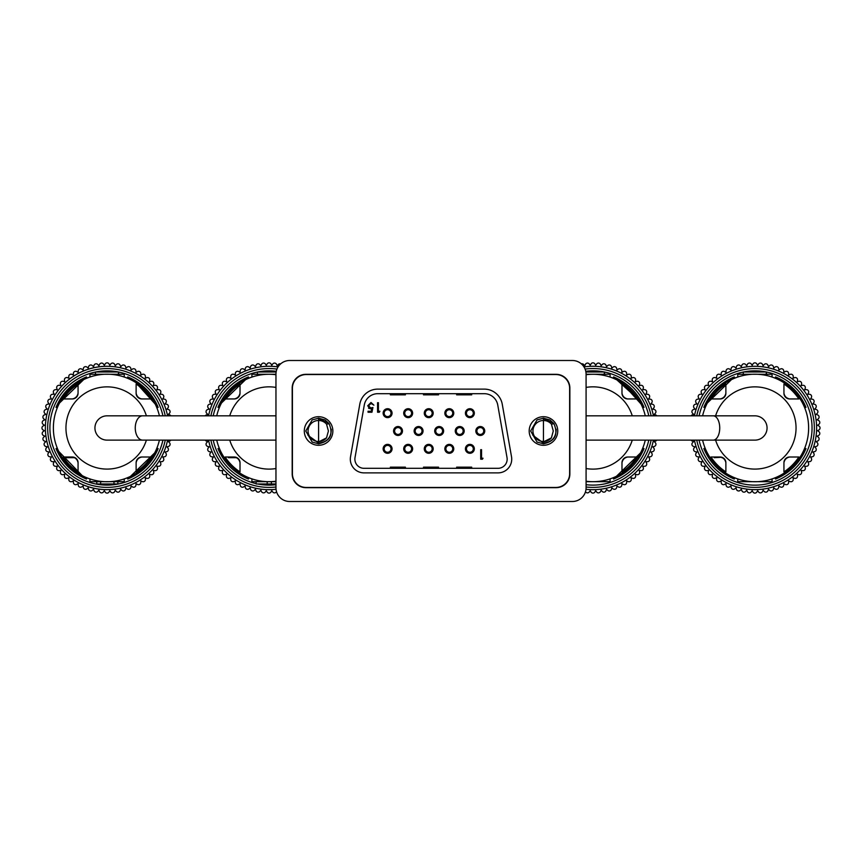 <?xml version="1.0" encoding="UTF-8"?>
<svg xmlns="http://www.w3.org/2000/svg" width="862" height="862" viewBox="0 0 862 862"><rect width="100%" height="100%" fill="white"/><g stroke="black" fill="none" stroke-linecap="round" stroke-linejoin="round"><path stroke-width="1.29" d="M583.994 366.932A61.708 61.708 0 0 1 653.45 415.829M653.45 440.126A61.708 61.708 0 0 1 585.998 489.293M604.327 371.985A57.129 57.129 0 0 0 585.772 371.296M586.085 484.692A57.129 57.129 0 0 0 648.784 440.126M656.769 440.126A2.284 2.284 0 0 1 655.626 441.042L654.204 441.559L655.282 442.626A2.284 2.284 0 0 1 654.247 446.451L652.793 446.839L653.762 448.003A2.284 2.284 0 0 1 652.405 451.72L650.918 451.99L651.791 453.229A2.284 2.284 0 0 1 650.11 456.817L648.601 456.946L649.366 458.261A2.284 2.284 0 0 1 647.384 461.687L645.864 461.687L646.511 463.056A2.284 2.284 0 0 1 644.237 466.299L642.729 466.17L643.246 467.592A2.284 2.284 0 0 1 640.703 470.63L639.205 470.361L639.604 471.826A2.284 2.284 0 0 1 636.802 474.628L635.337 474.229L635.606 475.727A2.284 2.284 0 0 1 632.568 478.27L631.146 477.753L631.275 479.261A2.284 2.284 0 0 1 628.032 481.535L626.663 480.888L626.663 482.408A2.284 2.284 0 0 1 623.237 484.379L621.922 483.625L621.793 485.134A2.284 2.284 0 0 1 618.205 486.804L616.966 485.942L616.696 487.429A2.284 2.284 0 0 1 612.979 488.786L611.815 487.817L611.427 489.271A2.284 2.284 0 0 1 607.602 490.295L606.536 489.228L606.018 490.65A2.284 2.284 0 0 1 602.118 491.34L601.148 490.176L600.502 491.555A2.284 2.284 0 0 1 596.558 491.9L595.696 490.661L594.931 491.965A2.284 2.284 0 0 1 590.976 491.965L590.222 490.661L589.349 491.9A2.284 2.284 0 0 1 585.503 491.739M648.784 415.829A57.129 57.129 0 0 0 604.585 372.039M581.397 363.893A2.284 2.284 0 0 1 583.789 364.615L584.77 365.779L585.406 364.4A2.284 2.284 0 0 1 589.349 364.055L590.222 365.294L590.976 363.99A2.284 2.284 0 0 1 594.931 363.99L595.696 365.294L596.558 364.055A2.284 2.284 0 0 1 600.502 364.4L601.148 365.779L602.118 364.615A2.284 2.284 0 0 1 606.018 365.305L606.536 366.727L607.602 365.66A2.284 2.284 0 0 1 611.427 366.684L611.815 368.139L612.979 367.169A2.284 2.284 0 0 1 616.696 368.527L616.966 370.013L618.205 369.151A2.284 2.284 0 0 1 621.793 370.822L621.922 372.33L623.237 371.576A2.284 2.284 0 0 1 626.663 373.548L626.663 375.067L628.032 374.42A2.284 2.284 0 0 1 631.275 376.694L631.146 378.202L632.568 377.685A2.284 2.284 0 0 1 635.606 380.228L635.337 381.726L636.802 381.327A2.284 2.284 0 0 1 639.604 384.129L639.205 385.594L640.703 385.325A2.284 2.284 0 0 1 643.246 388.363L642.729 389.786L644.237 389.656A2.284 2.284 0 0 1 646.511 392.9L645.864 394.268L647.384 394.268A2.284 2.284 0 0 1 649.366 397.694L648.601 399.009L650.11 399.138A2.284 2.284 0 0 1 651.791 402.726L650.918 403.966L652.405 404.235A2.284 2.284 0 0 1 653.762 407.952L652.793 409.116L654.247 409.504A2.284 2.284 0 0 1 655.282 413.329L654.204 414.396L655.626 414.913A2.284 2.284 0 0 1 656.769 415.829M604.542 374.27L604.542 371.985L604.585 374.27M604.542 371.985L604.488 374.27M604.488 371.985L604.445 374.27M604.445 371.985L604.391 374.27M604.391 371.985L604.208 374.27M604.208 371.985L585.901 371.985M636.899 398.944L627.698 398.944L636.899 398.944A52.668 52.668 0 0 0 621.987 384.032L621.987 393.234L621.987 384.032M623.916 397.511A5.711 5.711 0 0 0 627.698 398.944C624.53 398.287 622.623 396.391 621.987 393.234A5.711 5.711 0 0 0 623.614 397.231M632.255 415.829A41.139 41.139 0 0 0 586.085 387.415M645.272 415.829A53.703 53.703 0 0 0 586.085 374.711M586.085 481.244A53.703 53.703 0 0 0 645.272 440.126M586.085 468.54A41.139 41.139 0 0 0 632.255 440.126M621.987 471.923L621.987 462.722L621.987 471.923A52.668 52.668 0 0 0 636.899 457.011L627.698 457.011L636.899 457.011M623.42 458.929A5.711 5.711 0 0 0 621.987 462.722C622.644 459.554 624.551 457.647 627.698 457.011A5.711 5.711 0 0 0 623.7 458.638M586.085 374.27L610.091 374.27L610.091 377.082M610.091 478.873L610.091 481.686L586.085 481.686M613.076 477.774L613.593 479.046L613.076 477.774M642.75 448.1L644.022 448.606L638.591 458.821M613.076 378.181L613.593 376.909L641.802 402.532M642.75 407.855L644.022 407.349C637.999 393.083 627.848 382.933 613.593 376.909L614.455 377.265M276.142 371.985L257.415 371.985L257.415 374.27M240.013 384.032L240.013 393.234L240.013 384.032A52.668 52.668 0 0 0 225.101 398.944L234.302 398.944L225.101 398.944M238.58 397.026A5.711 5.711 0 0 0 240.013 393.234C239.356 396.401 237.449 398.309 234.302 398.944A5.711 5.711 0 0 0 238.3 397.317M275.959 387.426A41.139 41.139 0 0 0 229.745 415.829M275.959 374.722A53.703 53.703 0 0 0 216.728 415.829M235.908 457.69L228.43 457.69L228.43 457.011L234.302 457.011C237.47 457.668 239.377 459.565 240.013 462.722L240.013 471.923A52.668 52.668 0 0 1 225.101 457.011L234.302 457.011A5.711 5.711 0 0 1 238.084 458.444M216.728 440.126A53.703 53.703 0 0 0 275.959 481.233M229.745 440.126A41.139 41.139 0 0 0 275.959 468.529M251.909 377.082L251.909 374.27L275.959 374.27M251.909 478.873L251.909 481.686L275.959 481.686M248.924 477.774L248.407 479.046C234.152 473.022 224.001 462.872 217.978 448.606L219.25 448.1M219.25 407.855L217.978 407.349L218.301 406.573M248.924 378.181L248.407 376.909L218.657 405.743M225.101 457.011L228.581 457.011M238.386 458.724A5.711 5.711 0 0 1 240.013 462.722L240.013 471.923M256.111 481.686L256.111 483.97L267.177 483.97L267.177 481.686M267.177 483.97L271.368 483.97L271.368 481.686M271.368 483.97L275.959 483.97M208.55 415.829A61.708 61.708 0 0 1 278.049 366.932M276.045 489.282A61.708 61.708 0 0 1 208.55 440.126M276.271 371.306A57.129 57.129 0 0 0 257.673 371.985M257.415 372.039A57.129 57.129 0 0 0 213.216 415.829M213.216 440.126A57.129 57.129 0 0 0 256.111 483.625M257.673 483.97A57.129 57.129 0 0 0 275.959 484.692M276.53 491.685A2.284 2.284 0 0 1 272.651 491.9L271.778 490.661L271.024 491.965A2.284 2.284 0 0 1 267.069 491.965L266.304 490.661L265.442 491.9A2.284 2.284 0 0 1 261.498 491.555L260.852 490.176L259.882 491.34A2.284 2.284 0 0 1 255.982 490.65L255.464 489.228L254.398 490.295A2.284 2.284 0 0 1 250.573 489.271L250.185 487.817L249.021 488.786A2.284 2.284 0 0 1 245.304 487.429L245.034 485.942L243.795 486.804A2.284 2.284 0 0 1 240.207 485.134L240.078 483.625L238.763 484.379A2.284 2.284 0 0 1 235.337 482.408L235.337 480.888L233.968 481.535A2.284 2.284 0 0 1 230.725 479.261L230.854 477.753L229.432 478.27A2.284 2.284 0 0 1 226.394 475.727L226.663 474.229L225.197 474.628A2.284 2.284 0 0 1 222.396 471.826L222.795 470.361L221.297 470.63A2.284 2.284 0 0 1 218.754 467.592L219.271 466.17L217.763 466.299A2.284 2.284 0 0 1 215.489 463.056L216.136 461.687L214.616 461.687A2.284 2.284 0 0 1 212.634 458.261L213.399 456.946L211.89 456.817A2.284 2.284 0 0 1 210.209 453.229L211.082 451.99L209.595 451.72A2.284 2.284 0 0 1 208.238 448.003L209.207 446.839L207.753 446.451A2.284 2.284 0 0 1 206.718 442.626L207.796 441.559L206.374 441.042A2.284 2.284 0 0 1 205.231 440.126M205.231 415.829A2.284 2.284 0 0 1 206.374 414.913L207.796 414.396L206.718 413.329A2.284 2.284 0 0 1 207.753 409.504L209.207 409.116L208.238 407.952A2.284 2.284 0 0 1 209.595 404.235L211.082 403.966L210.209 402.726A2.284 2.284 0 0 1 211.89 399.138L213.399 399.009L212.634 397.694A2.284 2.284 0 0 1 214.616 394.268L216.136 394.268L215.489 392.9A2.284 2.284 0 0 1 217.763 389.656L219.271 389.786L218.754 388.363A2.284 2.284 0 0 1 221.297 385.325L222.795 385.594L222.396 384.129A2.284 2.284 0 0 1 225.197 381.327L226.663 381.726L226.394 380.228A2.284 2.284 0 0 1 229.432 377.685L230.854 378.202L230.725 376.694A2.284 2.284 0 0 1 233.968 374.42L235.337 375.067L235.337 373.548A2.284 2.284 0 0 1 238.763 371.576L240.078 372.33L240.207 370.822A2.284 2.284 0 0 1 243.795 369.151L245.034 370.013L245.304 368.527A2.284 2.284 0 0 1 249.021 367.169L250.185 368.139L250.573 366.684A2.284 2.284 0 0 1 254.398 365.66L255.464 366.727L255.982 365.305A2.284 2.284 0 0 1 259.882 364.615L260.852 365.779L261.498 364.4A2.284 2.284 0 0 1 265.442 364.055L266.304 365.294L267.069 363.99A2.284 2.284 0 0 1 271.024 363.99L271.778 365.294L272.651 364.055A2.284 2.284 0 0 1 276.594 364.4L277.23 365.779L278.21 364.615A2.284 2.284 0 0 1 280.624 363.904M694.416 415.829A61.708 61.708 0 0 1 816.616 427.983A61.708 61.708 0 0 1 694.416 440.126M766.275 371.985A57.129 57.129 0 0 0 743.54 371.985M743.281 372.039A57.129 57.129 0 0 0 699.082 415.829M699.082 440.126A57.129 57.129 0 0 0 811.745 433.823A57.129 57.129 0 0 0 766.544 372.039M691.098 415.829A2.284 2.284 0 0 1 692.24 414.913L693.662 414.396L692.585 413.329A2.284 2.284 0 0 1 693.608 409.504L695.074 409.116L694.104 407.952A2.284 2.284 0 0 1 695.451 404.235L696.949 403.966L696.076 402.726A2.284 2.284 0 0 1 697.757 399.138L699.265 399.009L698.5 397.694A2.284 2.284 0 0 1 700.483 394.268L702.002 394.268L701.356 392.9A2.284 2.284 0 0 1 703.629 389.656L705.138 389.786L704.62 388.363A2.284 2.284 0 0 1 707.163 385.325L708.65 385.594L708.262 384.129A2.284 2.284 0 0 1 711.064 381.327L712.529 381.726L712.26 380.228A2.284 2.284 0 0 1 715.298 377.685L716.721 378.202L716.581 376.694A2.284 2.284 0 0 1 719.824 374.42L721.203 375.067L721.203 373.548A2.284 2.284 0 0 1 724.63 371.576L725.944 372.33L726.073 370.822A2.284 2.284 0 0 1 729.661 369.151L730.901 370.013L731.159 368.527A2.284 2.284 0 0 1 734.887 367.169L736.04 368.139L736.439 366.684A2.284 2.284 0 0 1 740.264 365.66L741.331 366.727L741.848 365.305A2.284 2.284 0 0 1 745.749 364.615L746.718 365.779L747.365 364.4A2.284 2.284 0 0 1 751.308 364.055L752.17 365.294L752.935 363.99A2.284 2.284 0 0 1 756.89 363.99L757.644 365.294L758.517 364.055A2.284 2.284 0 0 1 762.461 364.4L763.096 365.779L764.077 364.615A2.284 2.284 0 0 1 767.967 365.305L768.484 366.727L769.561 365.66A2.284 2.284 0 0 1 773.386 366.684L773.774 368.139L774.938 367.169A2.284 2.284 0 0 1 778.655 368.527L778.914 370.013L780.164 369.151A2.284 2.284 0 0 1 783.752 370.822L783.881 372.33L785.196 371.576A2.284 2.284 0 0 1 788.622 373.548L788.622 375.067L789.991 374.42A2.284 2.284 0 0 1 793.234 376.694L793.105 378.202L794.527 377.685A2.284 2.284 0 0 1 797.555 380.228L797.296 381.726L798.762 381.327A2.284 2.284 0 0 1 801.552 384.129L801.164 385.594L802.662 385.325A2.284 2.284 0 0 1 805.205 388.363L804.688 389.786L806.196 389.656A2.284 2.284 0 0 1 808.459 392.9L807.823 394.268L809.343 394.268A2.284 2.284 0 0 1 811.314 397.694L810.56 399.009L812.069 399.138A2.284 2.284 0 0 1 813.739 402.726L812.877 403.966L814.364 404.235A2.284 2.284 0 0 1 815.721 407.952L814.741 409.116L816.206 409.504A2.284 2.284 0 0 1 817.23 413.329L816.163 414.396L817.585 414.913A2.284 2.284 0 0 1 818.275 418.813L817.111 419.794L818.48 420.43A2.284 2.284 0 0 1 818.825 424.373L817.585 425.246L818.9 426A2.284 2.284 0 0 1 818.9 429.955L817.585 430.709L818.825 431.582A2.284 2.284 0 0 1 818.48 435.525L817.111 436.172L818.275 437.142A2.284 2.284 0 0 1 817.585 441.042L816.163 441.559L817.23 442.626A2.284 2.284 0 0 1 816.206 446.451L814.741 446.839L815.721 448.003A2.284 2.284 0 0 1 814.364 451.72L812.877 451.99L813.739 453.229A2.284 2.284 0 0 1 812.069 456.817L810.56 456.946L811.314 458.261A2.284 2.284 0 0 1 809.343 461.687L807.823 461.687L808.459 463.056A2.284 2.284 0 0 1 806.196 466.299L804.688 466.17L805.205 467.592A2.284 2.284 0 0 1 802.662 470.63L801.164 470.361L801.552 471.826A2.284 2.284 0 0 1 798.762 474.628L797.296 474.229L797.555 475.727A2.284 2.284 0 0 1 794.527 478.27L793.105 477.753L793.234 479.261A2.284 2.284 0 0 1 789.991 481.535L788.622 480.888L788.622 482.408A2.284 2.284 0 0 1 785.196 484.379L783.881 483.625L783.752 485.134A2.284 2.284 0 0 1 780.164 486.804L778.914 485.942L778.655 487.429A2.284 2.284 0 0 1 774.938 488.786L773.774 487.817L773.386 489.271A2.284 2.284 0 0 1 769.561 490.295L768.484 489.228L767.967 490.65A2.284 2.284 0 0 1 764.077 491.34L763.096 490.176L762.461 491.555A2.284 2.284 0 0 1 758.517 491.9L757.644 490.661L756.89 491.965A2.284 2.284 0 0 1 752.935 491.965L752.17 490.661L751.308 491.9A2.284 2.284 0 0 1 747.365 491.555L746.718 490.176L745.749 491.34A2.284 2.284 0 0 1 741.848 490.65L741.331 489.228L740.264 490.295A2.284 2.284 0 0 1 736.439 489.271L736.04 487.817L734.887 488.786A2.284 2.284 0 0 1 731.159 487.429L730.901 485.942L729.661 486.804A2.284 2.284 0 0 1 726.073 485.134L725.944 483.625L724.63 484.379A2.284 2.284 0 0 1 721.203 482.408L721.203 480.888L719.824 481.535A2.284 2.284 0 0 1 716.581 479.261L716.721 477.753L715.298 478.27A2.284 2.284 0 0 1 712.26 475.727L712.529 474.229L711.064 474.628A2.284 2.284 0 0 1 708.262 471.826L708.65 470.361L707.163 470.63A2.284 2.284 0 0 1 704.62 467.592L705.138 466.17L703.629 466.299A2.284 2.284 0 0 1 701.356 463.056L702.002 461.687L700.483 461.687A2.284 2.284 0 0 1 698.5 458.261L699.265 456.946L697.757 456.817A2.284 2.284 0 0 1 696.076 453.229L696.949 451.99L695.451 451.72A2.284 2.284 0 0 1 694.104 448.003L695.074 446.839L693.608 446.451A2.284 2.284 0 0 1 692.585 442.626L693.662 441.559L692.24 441.042A2.284 2.284 0 0 1 691.098 440.126M766.49 374.27L766.49 371.985L766.544 374.27M766.49 371.985L766.447 374.27M766.447 371.985L766.156 374.27M766.156 371.985L743.281 371.985L743.281 374.27M725.879 384.032L725.879 393.234L725.879 384.032A52.668 52.668 0 0 0 710.967 398.944L720.169 398.944L710.967 398.944M724.446 397.026A5.711 5.711 0 0 0 725.879 393.234C725.222 396.401 723.315 398.309 720.169 398.944A5.711 5.711 0 0 0 724.166 397.317M798.858 398.944L789.657 398.944L798.858 398.944A52.668 52.668 0 0 0 783.935 384.032L783.935 393.234L783.935 384.032M789.657 398.944C786.489 398.287 784.582 396.391 783.935 393.234A5.711 5.711 0 0 0 789.657 398.944M715.611 440.126A41.139 41.139 0 0 0 796.046 427.983A41.139 41.139 0 0 0 715.611 415.829M702.595 440.126A53.703 53.703 0 0 0 808.621 427.983A53.703 53.703 0 0 0 702.595 415.829M724.252 458.724A5.711 5.711 0 0 1 725.879 462.722C725.244 459.565 723.337 457.668 720.169 457.011L720.169 457.011A5.711 5.711 0 0 1 721.763 457.237L714.296 457.69L714.296 457.011L720.169 457.011L710.967 457.011A52.668 52.668 0 0 0 725.879 471.923L725.879 462.722L725.879 471.923M783.935 471.923L783.935 462.722L783.935 471.923A52.668 52.668 0 0 0 798.858 457.011L789.657 457.011L798.858 457.011M783.935 462.722C784.592 459.554 786.5 457.647 789.657 457.011A5.711 5.711 0 0 0 783.935 462.722M737.764 377.082L737.764 374.27L772.05 374.27L772.05 377.082M772.05 478.873L772.05 481.686L737.764 481.686L737.764 478.873M775.024 477.774L775.541 479.046C789.807 473.022 799.958 462.872 805.981 448.606C799.958 462.872 789.807 473.022 775.541 479.046C789.807 473.022 799.958 462.872 805.981 448.606C799.958 462.872 789.807 473.022 775.541 479.046C789.807 473.022 799.958 462.872 805.981 448.606C799.958 462.872 789.807 473.022 775.541 479.046C789.807 473.022 799.958 462.872 805.981 448.606C799.958 462.872 789.807 473.022 775.541 479.046M804.709 448.1L805.981 448.606M734.79 477.774L734.273 479.046C720.007 473.022 709.868 462.872 703.845 448.606L705.116 448.1M705.116 407.855L703.845 407.349L709.2 397.242M734.79 378.181L734.273 376.909L704.523 405.743L734.273 376.909L714.9 390.13L734.273 376.909L704.523 405.743L734.273 376.909L714.9 390.13M775.024 378.181L775.541 376.909C789.807 382.933 799.958 393.083 805.981 407.349L804.709 407.855M710.967 457.011L714.447 457.011M721.763 457.69L721.763 457.237A5.711 5.711 0 0 1 723.951 458.444M118.676 374.27L118.676 371.985L118.719 374.27M118.676 371.985L118.622 374.27M118.622 371.985L118.579 374.27M118.579 371.985L118.536 374.27M118.536 371.985L118.342 374.27M118.342 371.985L95.456 371.985L95.456 374.27M78.065 384.032L78.065 393.234L78.065 384.032A52.668 52.668 0 0 0 63.141 398.944L72.343 398.944L63.141 398.944M78.065 393.234C77.408 396.401 75.5 398.309 72.343 398.944A5.711 5.711 0 0 0 78.065 393.234M151.033 398.944L141.831 398.944L151.033 398.944A52.668 52.668 0 0 0 136.121 384.032L136.121 393.234L136.121 384.032M138.049 397.511A5.711 5.711 0 0 0 141.831 398.944C138.663 398.287 136.756 396.391 136.121 393.234A5.711 5.711 0 0 0 137.748 397.231M146.389 415.829A41.139 41.139 0 0 0 65.954 427.983A41.139 41.139 0 0 0 146.389 440.126M159.405 415.829A53.703 53.703 0 0 0 53.379 427.983A53.703 53.703 0 0 0 159.405 440.126M73.949 457.69L66.482 457.69L66.482 457.011L72.343 457.011C75.511 457.668 77.418 459.565 78.065 462.722L78.065 471.923A52.668 52.668 0 0 1 63.141 457.011L72.343 457.011A5.711 5.711 0 0 1 78.065 462.722L78.065 471.923M136.121 471.923L136.121 462.722L136.121 471.923A52.668 52.668 0 0 0 151.033 457.011L141.831 457.011L151.033 457.011M137.554 458.929A5.711 5.711 0 0 0 136.121 462.722C136.778 459.554 138.685 457.647 141.831 457.011A5.711 5.711 0 0 0 137.834 458.638M89.95 377.082L89.95 374.27L124.236 374.27L124.236 377.082M124.236 478.873L124.236 481.686L89.95 481.686L89.95 478.873M127.21 477.774L127.727 479.046L127.21 477.774M57.291 448.1L56.019 448.606L57.291 448.1L56.019 448.606L56.45 449.652L69.24 467.991M156.884 448.1L158.155 448.606L152.8 458.713L158.155 448.606C152.132 462.872 141.993 473.022 127.727 479.046L147.1 465.825L127.727 479.046L157.477 450.212L149.288 463.379M86.976 477.774L86.459 479.046L76.352 473.68M57.291 407.855L56.019 407.349L56.342 406.573M86.976 378.181L86.459 376.909L63.993 393.675M127.21 378.181L127.727 376.909C141.993 382.933 152.132 393.083 158.155 407.349L156.884 407.855M63.141 457.011L66.622 457.011M96.759 481.686L96.759 483.97L113.989 483.97L113.989 481.686M113.989 483.97L117.857 483.97L117.857 481.686M100.628 483.97L100.628 481.686M167.584 440.126A61.708 61.708 0 0 1 45.384 427.983A61.708 61.708 0 0 1 167.584 415.829M118.46 371.985A57.129 57.129 0 0 0 95.725 371.985M95.456 372.039A57.129 57.129 0 0 0 107.093 485.112A57.129 57.129 0 0 0 162.918 440.126M170.902 440.126A2.284 2.284 0 0 1 169.76 441.042L168.338 441.559L169.415 442.626A2.284 2.284 0 0 1 168.392 446.451L166.926 446.839L167.896 448.003A2.284 2.284 0 0 1 166.549 451.72L165.051 451.99L165.924 453.229A2.284 2.284 0 0 1 164.243 456.817L162.735 456.946L163.5 458.261A2.284 2.284 0 0 1 161.517 461.687L159.998 461.687L160.644 463.056A2.284 2.284 0 0 1 158.371 466.299L156.862 466.17L157.38 467.592A2.284 2.284 0 0 1 154.837 470.63L153.35 470.361L153.738 471.826A2.284 2.284 0 0 1 150.936 474.628L149.471 474.229L149.74 475.727A2.284 2.284 0 0 1 146.702 478.27L145.279 477.753L145.419 479.261A2.284 2.284 0 0 1 142.176 481.535L140.797 480.888L140.797 482.408A2.284 2.284 0 0 1 137.37 484.379L136.056 483.625L135.927 485.134A2.284 2.284 0 0 1 132.339 486.804L131.099 485.942L130.841 487.429A2.284 2.284 0 0 1 127.113 488.786L125.96 487.817L125.561 489.271A2.284 2.284 0 0 1 121.736 490.295L120.669 489.228L120.152 490.65A2.284 2.284 0 0 1 116.251 491.34L115.282 490.176L114.635 491.555A2.284 2.284 0 0 1 110.692 491.9L109.83 490.661L109.065 491.965A2.284 2.284 0 0 1 105.11 491.965L104.356 490.661L103.483 491.9A2.284 2.284 0 0 1 99.539 491.555L98.904 490.176L97.923 491.34A2.284 2.284 0 0 1 94.033 490.65L93.516 489.228L92.439 490.295A2.284 2.284 0 0 1 88.614 489.271L88.226 487.817L87.062 488.786A2.284 2.284 0 0 1 83.345 487.429L83.086 485.942L81.836 486.804A2.284 2.284 0 0 1 78.248 485.134L78.119 483.625L76.804 484.379A2.284 2.284 0 0 1 73.378 482.408L73.378 480.888L72.009 481.535A2.284 2.284 0 0 1 68.766 479.261L68.895 477.753L67.473 478.27A2.284 2.284 0 0 1 64.445 475.727L64.704 474.229L63.238 474.628A2.284 2.284 0 0 1 60.448 471.826L60.836 470.361L59.338 470.63A2.284 2.284 0 0 1 56.795 467.592L57.312 466.17L55.804 466.299A2.284 2.284 0 0 1 53.541 463.056L54.177 461.687L52.657 461.687A2.284 2.284 0 0 1 50.686 458.261L51.44 456.946L49.931 456.817A2.284 2.284 0 0 1 48.261 453.229L49.123 451.99L47.636 451.72A2.284 2.284 0 0 1 46.279 448.003L47.259 446.839L45.794 446.451A2.284 2.284 0 0 1 44.77 442.626L45.837 441.559L44.415 441.042A2.284 2.284 0 0 1 43.725 437.142L44.889 436.172L43.52 435.525A2.284 2.284 0 0 1 43.175 431.582L44.415 430.709L43.1 429.955A2.284 2.284 0 0 1 43.1 426L44.415 425.246L43.175 424.373A2.284 2.284 0 0 1 43.52 420.43L44.889 419.794L43.725 418.813A2.284 2.284 0 0 1 44.415 414.913L45.837 414.396L44.77 413.329A2.284 2.284 0 0 1 45.794 409.504L47.259 409.116L46.279 407.952A2.284 2.284 0 0 1 47.636 404.235L49.123 403.966L48.261 402.726A2.284 2.284 0 0 1 49.931 399.138L51.44 399.009L50.686 397.694A2.284 2.284 0 0 1 52.657 394.268L54.177 394.268L53.541 392.9A2.284 2.284 0 0 1 55.804 389.656L57.312 389.786L56.795 388.363A2.284 2.284 0 0 1 59.338 385.325L60.836 385.594L60.448 384.129A2.284 2.284 0 0 1 63.238 381.327L64.704 381.726L64.445 380.228A2.284 2.284 0 0 1 67.473 377.685L68.895 378.202L68.766 376.694A2.284 2.284 0 0 1 72.009 374.42L73.378 375.067L73.378 373.548A2.284 2.284 0 0 1 76.804 371.576L78.119 372.33L78.248 370.822A2.284 2.284 0 0 1 81.836 369.151L83.086 370.013L83.345 368.527A2.284 2.284 0 0 1 87.062 367.169L88.226 368.139L88.614 366.684A2.284 2.284 0 0 1 92.439 365.66L93.516 366.727L94.033 365.305A2.284 2.284 0 0 1 97.923 364.615L98.904 365.779L99.539 364.4A2.284 2.284 0 0 1 103.483 364.055L104.356 365.294L105.11 363.99A2.284 2.284 0 0 1 109.065 363.99L109.83 365.294L110.692 364.055A2.284 2.284 0 0 1 114.635 364.4L115.282 365.779L116.251 364.615A2.284 2.284 0 0 1 120.152 365.305L120.669 366.727L121.736 365.66A2.284 2.284 0 0 1 125.561 366.684L125.96 368.139L127.113 367.169A2.284 2.284 0 0 1 130.841 368.527L131.099 370.013L132.339 369.151A2.284 2.284 0 0 1 135.927 370.822L136.056 372.33L137.37 371.576A2.284 2.284 0 0 1 140.797 373.548L140.797 375.067L142.176 374.42A2.284 2.284 0 0 1 145.419 376.694L145.279 378.202L146.702 377.685A2.284 2.284 0 0 1 149.74 380.228L149.471 381.726L150.936 381.327A2.284 2.284 0 0 1 153.738 384.129L153.35 385.594L154.837 385.325A2.284 2.284 0 0 1 157.38 388.363L156.862 389.786L158.371 389.656A2.284 2.284 0 0 1 160.644 392.9L159.998 394.268L161.517 394.268A2.284 2.284 0 0 1 163.5 397.694L162.735 399.009L164.243 399.138A2.284 2.284 0 0 1 165.924 402.726L165.051 403.966L166.549 404.235A2.284 2.284 0 0 1 167.896 407.952L166.926 409.116L168.392 409.504A2.284 2.284 0 0 1 169.415 413.329L168.338 414.396L169.76 414.913A2.284 2.284 0 0 1 170.902 415.829M107.093 366.275A61.708 61.708 0 0 0 45.384 427.983A61.708 61.708 0 0 0 107.093 489.681M162.918 415.829A57.129 57.129 0 0 0 118.719 372.039M480.296 427.574A3.426 3.426 0 0 1 483.722 431A3.426 3.426 0 0 1 480.296 434.426A3.426 3.426 0 0 1 476.869 431A3.426 3.426 0 0 1 480.296 427.574M459.726 427.574A3.426 3.426 0 0 1 463.153 431A3.426 3.426 0 0 1 459.726 434.426A3.426 3.426 0 0 1 456.3 431A3.426 3.426 0 0 1 459.726 427.574M449.307 409.741A3.426 3.426 0 0 1 452.733 413.178A3.426 3.426 0 0 1 449.307 416.605A3.426 3.426 0 0 1 445.88 413.178A3.426 3.426 0 0 1 449.307 409.741M536.907 360.499L572.368 360.499A13.717 13.717 0 0 1 586.085 374.205L586.085 487.795L586.085 374.205M275.959 374.205L275.959 487.795L275.959 374.205A13.717 13.717 0 0 1 289.675 360.499L572.368 360.499M275.959 487.795A13.717 13.717 0 0 0 289.675 501.501L572.368 501.501A13.717 13.717 0 0 0 586.085 487.795M536.907 501.501L572.368 501.501M569.857 473.96L569.857 388.04A13.717 13.717 0 0 0 556.141 374.323L305.891 374.323A13.717 13.717 0 0 0 292.186 388.04L292.186 473.96A13.717 13.717 0 0 0 305.891 487.676L556.141 487.676A13.717 13.717 0 0 0 569.857 473.96M428.737 409.741A3.426 3.426 0 0 1 432.164 413.178A3.426 3.426 0 0 1 428.737 416.605A3.426 3.426 0 0 1 425.311 413.178A3.426 3.426 0 0 1 428.737 409.741M439.157 427.574A3.426 3.426 0 0 1 442.583 431A3.426 3.426 0 0 1 439.157 434.426A3.426 3.426 0 0 1 435.73 431A3.426 3.426 0 0 1 439.157 427.574M387.598 409.741A3.426 3.426 0 0 1 391.025 413.178A3.426 3.426 0 0 1 387.598 416.605A3.426 3.426 0 0 1 384.172 413.178A3.426 3.426 0 0 1 387.598 409.741M469.876 445.395A3.426 3.426 0 0 1 473.303 448.822A3.426 3.426 0 0 1 469.876 452.259A3.426 3.426 0 0 1 466.439 448.822A3.426 3.426 0 0 1 469.876 445.395M326.526 437.885L328.411 431L326.526 424.115A10.516 10.516 0 0 0 308.068 431A10.516 10.516 0 0 0 326.526 437.885L318.584 441.904L318.584 418.63L328.875 423.404A12.801 12.801 0 0 1 329.058 423.651C333.594 434.567 330.103 441.279 318.584 443.801L312.184 442.087L305.784 431L312.184 419.913L318.584 418.199L324.985 419.913L328.875 423.404L324.985 419.913L318.584 418.199L324.985 419.913L328.875 423.404L324.985 419.913L318.584 418.199L312.184 419.913L305.784 431L312.184 442.087L318.584 443.801L312.184 442.087L305.784 431L312.184 419.913L318.584 418.199M331.245 429.125L331.288 429.459C331.083 437.777 326.849 442.292 318.584 443.014L307.95 435.288M318.584 443.801L312.184 442.087L305.784 431L312.184 419.913M326.526 424.115L329.133 423.759M387.598 445.395A3.426 3.426 0 0 1 391.025 448.822A3.426 3.426 0 0 1 387.598 452.259A3.426 3.426 0 0 1 384.172 448.822A3.426 3.426 0 0 1 387.598 445.395M408.168 409.741A3.426 3.426 0 0 1 411.594 413.178A3.426 3.426 0 0 1 408.168 416.605A3.426 3.426 0 0 1 404.741 413.178A3.426 3.426 0 0 1 408.168 409.741M551.4 437.885L553.285 431L551.4 424.115A10.516 10.516 0 0 0 532.953 431A10.516 10.516 0 0 0 551.4 437.885L543.459 441.904L543.459 418.63L553.76 423.404A12.801 12.801 0 0 1 553.943 423.651C558.479 434.567 554.988 441.279 543.459 443.801L537.058 442.087L530.658 431L537.058 419.913L543.459 418.199L549.859 419.913L553.76 423.404L549.859 419.913L543.459 418.199L549.859 419.913L553.76 423.404L549.859 419.913L543.459 418.199L537.058 419.913L530.658 431L537.058 442.087L543.459 443.801L537.058 442.087L530.658 431L537.058 419.913L543.459 418.199M556.119 429.125L556.162 429.459C555.958 437.777 551.723 442.292 543.459 443.014L532.835 435.288M543.459 443.801L537.058 442.087L530.658 431L537.058 419.913M551.4 424.115L554.007 423.759M408.168 445.395A3.426 3.426 0 0 1 411.594 448.822A3.426 3.426 0 0 1 408.168 452.259A3.426 3.426 0 0 1 404.741 448.822A3.426 3.426 0 0 1 408.168 445.395M418.587 427.574A3.426 3.426 0 0 1 422.014 431A3.426 3.426 0 0 1 418.587 434.426A3.426 3.426 0 0 1 415.161 431A3.426 3.426 0 0 1 418.587 427.574M428.737 445.395A3.426 3.426 0 0 1 432.164 448.822A3.426 3.426 0 0 1 428.737 452.259A3.426 3.426 0 0 1 425.311 448.822A3.426 3.426 0 0 1 428.737 445.395M469.876 409.741A3.426 3.426 0 0 1 473.303 413.178A3.426 3.426 0 0 1 469.876 416.605A3.426 3.426 0 0 1 466.439 413.178A3.426 3.426 0 0 1 469.876 409.741M332.861 431A14.288 14.288 0 0 0 318.584 416.712A14.288 14.288 0 0 0 304.297 431A14.288 14.288 0 0 0 318.584 445.288A14.288 14.288 0 0 0 332.861 431M557.746 431A14.288 14.288 0 0 0 543.459 416.712A14.288 14.288 0 0 0 529.182 431A14.288 14.288 0 0 0 543.459 445.288A14.288 14.288 0 0 0 557.746 431M354.885 459.166A9.137 9.137 0 0 0 364.023 468.314L498.02 468.314A9.137 9.137 0 0 0 507.018 457.582L497.751 405.021A13.717 13.717 0 0 0 484.25 393.686L377.793 393.686A13.717 13.717 0 0 0 364.292 405.021L355.015 457.582A9.137 9.137 0 0 0 354.885 459.166M511.726 459.166A13.717 13.717 0 0 0 511.522 456.785L502.255 404.224A18.285 18.285 0 0 0 484.25 389.118L377.793 389.118A18.285 18.285 0 0 0 359.788 404.224L350.522 456.785A13.717 13.717 0 0 0 364.023 472.882L498.02 472.882A13.717 13.717 0 0 0 511.726 459.166M474.326 448.822A4.461 4.461 0 0 0 469.876 444.372A4.461 4.461 0 0 0 465.415 448.822A4.461 4.461 0 0 0 469.876 453.283A4.461 4.461 0 0 0 474.326 448.822M453.757 448.822A4.461 4.461 0 0 0 449.307 444.372A4.461 4.461 0 0 0 444.846 448.822A4.461 4.461 0 0 0 449.307 453.283A4.461 4.461 0 0 0 453.757 448.822M433.187 448.822A4.461 4.461 0 0 0 428.737 444.372A4.461 4.461 0 0 0 424.276 448.822A4.461 4.461 0 0 0 428.737 453.283A4.461 4.461 0 0 0 433.187 448.822M412.629 448.822A4.461 4.461 0 0 0 408.168 444.372A4.461 4.461 0 0 0 403.707 448.822A4.461 4.461 0 0 0 408.168 453.283A4.461 4.461 0 0 0 412.629 448.822M392.059 448.822A4.461 4.461 0 0 0 387.598 444.372A4.461 4.461 0 0 0 383.137 448.822A4.461 4.461 0 0 0 387.598 453.283A4.461 4.461 0 0 0 392.059 448.822M484.746 431A4.461 4.461 0 0 0 480.296 426.539A4.461 4.461 0 0 0 475.835 431A4.461 4.461 0 0 0 480.296 435.461A4.461 4.461 0 0 0 484.746 431M464.187 431A4.461 4.461 0 0 0 459.726 426.539A4.461 4.461 0 0 0 455.265 431A4.461 4.461 0 0 0 459.726 435.461A4.461 4.461 0 0 0 464.187 431M443.618 431A4.461 4.461 0 0 0 439.157 426.539A4.461 4.461 0 0 0 434.707 431A4.461 4.461 0 0 0 439.157 435.461A4.461 4.461 0 0 0 443.618 431M423.048 431A4.461 4.461 0 0 0 418.587 426.539A4.461 4.461 0 0 0 414.137 431A4.461 4.461 0 0 0 418.587 435.461A4.461 4.461 0 0 0 423.048 431M402.479 431A4.461 4.461 0 0 0 398.018 426.539A4.461 4.461 0 0 0 393.568 431A4.461 4.461 0 0 0 398.018 435.461A4.461 4.461 0 0 0 402.479 431M474.326 413.178A4.461 4.461 0 0 0 469.876 408.717A4.461 4.461 0 0 0 465.415 413.178A4.461 4.461 0 0 0 469.876 417.628A4.461 4.461 0 0 0 474.326 413.178M453.757 413.178A4.461 4.461 0 0 0 449.307 408.717A4.461 4.461 0 0 0 444.846 413.178A4.461 4.461 0 0 0 449.307 417.628A4.461 4.461 0 0 0 453.757 413.178M433.187 413.178A4.461 4.461 0 0 0 428.737 408.717A4.461 4.461 0 0 0 424.276 413.178A4.461 4.461 0 0 0 428.737 417.628A4.461 4.461 0 0 0 433.187 413.178M412.629 413.178A4.461 4.461 0 0 0 408.168 408.717A4.461 4.461 0 0 0 403.707 413.178A4.461 4.461 0 0 0 408.168 417.628A4.461 4.461 0 0 0 412.629 413.178M392.059 413.178A4.461 4.461 0 0 0 387.598 408.717A4.461 4.461 0 0 0 383.137 413.178A4.461 4.461 0 0 0 387.598 417.628A4.461 4.461 0 0 0 392.059 413.178M379.894 411.26L379.334 412.241L377.567 412.241L377.567 402.716L378.429 402.716L378.429 411.26L379.894 411.26M483.011 458.228L482.451 459.209L480.694 459.209L480.694 449.684L481.546 449.684L481.546 458.228L483.011 458.228M371.953 412.241L368.052 412.241L368.052 411.26L371.285 411.26L371.802 408.76L370.682 408.944L367.686 405.83L371.005 402.479L373.903 405.162L370.951 403.448L368.537 405.862L370.832 407.963L372.934 407.478L371.953 412.241M368.494 408.028L369.227 408.599M369.636 403.825L370.563 403.481M423.501 468.314L423.501 467.161L438.542 467.161L438.542 468.314M390.367 468.314L390.367 467.161L405.399 467.161L405.399 468.314M456.644 468.314L456.644 467.161L471.676 467.161L471.676 468.314M438.542 393.686L438.542 394.839L423.501 394.839L423.501 393.686M405.399 393.686L405.399 394.839L390.367 394.839L390.367 393.686M471.676 393.686L471.676 394.839L456.644 394.839L456.644 393.686M292.412 388.266A13.717 13.717 0 0 1 306.129 374.55L555.915 374.55A13.717 13.717 0 0 1 569.631 388.266L569.631 473.734A13.717 13.717 0 0 1 555.915 487.45L306.129 487.45A13.717 13.717 0 0 1 292.412 473.734L292.412 388.266M398.018 427.574A3.426 3.426 0 0 1 401.444 431A3.426 3.426 0 0 1 398.018 434.426A3.426 3.426 0 0 1 394.591 431A3.426 3.426 0 0 1 398.018 427.574M449.307 445.395A3.426 3.426 0 0 1 452.733 448.822A3.426 3.426 0 0 1 449.307 452.259A3.426 3.426 0 0 1 445.88 448.822A3.426 3.426 0 0 1 449.307 445.395M586.085 415.829L754.907 415.829A12.143 12.143 0 0 1 767.061 427.983A12.143 12.143 0 0 1 754.907 440.126A12.143 12.143 0 0 0 767.061 427.983M275.959 440.126L107.093 440.126A12.143 12.143 0 0 1 94.939 427.983A12.143 12.143 0 0 1 107.093 415.829A12.143 12.143 0 0 0 94.939 427.983M586.085 486.998A59.424 59.424 0 0 0 651.122 440.126M651.122 415.829A59.424 59.424 0 0 0 585.082 369.076M210.878 440.126A59.424 59.424 0 0 0 275.959 486.998M276.95 369.087A59.424 59.424 0 0 0 210.878 415.829M696.744 440.126A59.424 59.424 0 0 0 814.331 427.983A59.424 59.424 0 0 0 696.744 415.829M165.256 415.829A59.424 59.424 0 0 0 47.669 427.983A59.424 59.424 0 0 0 165.256 440.126M423.598 467.161L423.598 468.314M438.446 467.161L438.446 468.314M390.454 467.161L390.454 468.314M405.312 467.161L405.312 468.314M456.731 467.161L456.731 468.314M471.589 467.161L471.589 468.314M423.598 394.839L423.598 393.686M438.446 394.839L438.446 393.686M390.454 394.839L390.454 393.686M405.312 394.839L405.312 393.686M456.731 394.839L456.731 393.686M471.589 394.839L471.589 393.686M713.219 415.829A12.143 6.519 90 0 1 719.738 427.983A12.143 6.519 90 0 1 713.219 440.126L754.907 440.126M142.607 440.126A12.143 7.349 -90 0 1 135.259 427.983A12.143 7.349 -90 0 1 142.607 415.829L107.093 415.829M632.967 465.825L613.593 479.046L632.967 465.825L613.593 479.046L632.967 465.825L613.593 479.046L643.343 450.212M618.894 379.388L644.022 407.349C637.999 393.083 627.848 382.933 613.593 376.909C627.848 382.933 637.999 393.083 644.022 407.349C637.999 393.083 627.848 382.933 613.593 376.909C627.848 382.933 637.999 393.083 644.022 407.349C637.999 393.083 627.848 382.933 613.593 376.909M613.593 479.046C627.848 473.022 637.999 462.872 644.022 448.606L643.698 449.382M229.033 390.13L248.407 376.909C234.152 382.933 224.001 393.083 217.978 407.349L223.473 397.048M248.407 479.046C234.152 473.022 224.001 462.872 217.978 448.606C224.001 462.872 234.152 473.022 248.407 479.046C234.152 473.022 224.001 462.872 217.978 448.606M217.978 407.349C224.001 393.083 234.152 382.933 248.407 376.909M775.541 376.909C789.807 382.933 799.958 393.083 805.981 407.349C799.958 393.083 789.807 382.933 775.541 376.909C789.807 382.933 799.958 393.083 805.981 407.349C799.958 393.083 789.807 382.933 775.541 376.909C789.807 382.933 799.958 393.083 805.981 407.349C799.958 393.083 789.807 382.933 775.541 376.909C789.807 382.933 799.958 393.083 805.981 407.349M704.276 449.652L703.845 448.606C709.868 462.872 720.007 473.022 734.273 479.046C720.007 473.022 709.868 462.872 703.845 448.606C709.868 462.872 720.007 473.022 734.273 479.046L732.959 478.496M732.872 478.453L720.276 470.803M717.055 467.991L715.18 466.126M703.845 407.349C709.868 393.083 720.007 382.933 734.273 376.909M84.821 478.356L67.355 466.126L86.459 479.046C72.192 473.022 62.042 462.872 56.019 448.606L84.853 478.367M56.45 406.314L61.385 397.242L56.019 407.349C62.042 393.083 72.192 382.933 86.459 376.909L67.074 390.13M61.385 397.242L56.019 407.349C62.042 393.083 72.192 382.933 86.459 376.909L56.698 405.743L63.939 393.751M155.85 402.36L158.155 407.349L138.987 383.073M128.589 377.265L127.727 376.909C141.993 382.933 152.132 393.083 158.155 407.349C152.132 393.083 141.993 382.933 127.727 376.909L132.425 379.064M158.155 448.606C152.132 462.872 141.993 473.022 127.727 479.046C141.993 473.022 152.132 462.872 158.155 448.606C152.132 462.872 141.993 473.022 127.727 479.046L128.761 478.615M86.459 479.046C72.192 473.022 62.042 462.872 56.019 448.606C62.042 462.872 72.192 473.022 86.459 479.046C72.192 473.022 62.042 462.872 56.019 448.606M147.1 465.825L145.236 467.71M133.028 379.388L158.155 407.349C152.132 393.083 141.993 382.933 127.727 376.909C141.993 382.933 152.132 393.083 158.155 407.349M56.019 407.349C62.042 393.083 72.192 382.933 86.459 376.909M586.085 440.126L713.219 440.126M275.959 415.829L142.607 415.829"/></g></svg>
